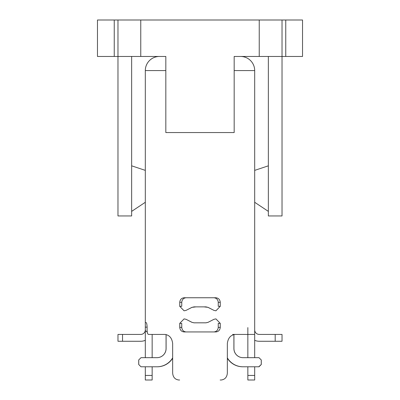 <?xml version="1.0" encoding="UTF-8"?>
<svg xmlns="http://www.w3.org/2000/svg" width="400" height="400" viewBox="0 0 400 400"><rect width="100%" height="100%" fill="white"/><g stroke="black" fill="none" stroke-linecap="round" stroke-linejoin="round"><path stroke-width="0.6" d="M159.445 56.455A14.125 14.125 -0 0 0 145.315 70.58A14.125 14.125 -0 0 1 159.445 56.455L165.825 56.455L165.825 132.555L234.175 132.555L234.175 56.455L240.555 56.455A14.125 14.125 180 0 1 254.685 70.58L254.685 334.43L235.105 334.43C230.63 335.005 228.045 338.045 227.34 343.545L227.34 373.165C226.955 377.255 224.9 379.535 221.17 380L220.155 380M282.025 334.43L282.025 341.265L282.025 334.43L259.24 334.43A4.555 4.555 -0 0 1 254.685 329.875M232.675 334.43L235.105 334.43M152.15 334.43L164.98 334.43L152.15 334.43L152.15 357.67M186.045 331.935C183.46 331.62 182.03 330.1 181.75 327.375C182.03 330.1 183.46 331.62 186.045 331.935M220.255 323.365L220.255 327.375L218.25 327.375C217.97 330.1 216.54 331.62 213.955 331.935C216.54 331.62 217.97 330.1 218.25 327.375L218.25 323.365L220.255 323.365L215.915 318.885L213.99 319.29L208.05 322.34L206 322.82L194 322.82L191.95 322.34L194.065 322.82L205.935 322.82L207.985 322.34M213.955 297.755C216.54 298.07 217.97 299.59 218.25 302.315C217.97 299.59 216.54 298.07 213.955 297.755M179.745 306.325L181.75 306.325L181.75 302.315C182.03 299.59 183.46 298.07 186.045 297.755C183.46 298.07 182.03 299.59 181.75 302.315L179.745 302.315L179.745 306.325L184.085 310.805L186.01 310.4L192.015 307.35L194.065 306.87L205.935 306.87L207.985 307.35L213.99 310.4L215.915 310.805L220.255 306.325L218.25 306.325L218.25 302.315L220.255 302.315C219.97 299.59 218.535 298.07 215.95 297.755L184.05 297.755C181.465 298.07 180.03 299.59 179.745 302.315M179.645 380L178.8 380C175.085 379.53 173.04 377.25 172.66 373.165L172.66 343.545C171.975 338.06 169.42 335.025 164.98 334.43L148.45 334.43C147.6 334.115 147.15 332.6 147.105 329.875L147.105 327.14C146.99 324.415 146.665 322.895 146.135 322.58L145.315 322.58L145.315 322.03M196.03 322.82L194 322.82L196.03 322.82M186.075 319.32L191.95 322.34M208.05 322.34L213.925 319.32M196.03 306.87L191.95 307.35L186.075 310.37M206 306.87L203.97 306.87L208.05 307.35L213.925 310.37M172.66 358.235A18.23 18.23 90 0 1 157.215 366.785L152.15 366.785L152.15 380L145.315 380L152.15 380M145.315 340.315A11.39 11.39 -0 0 1 140.76 341.265L122.535 341.265L122.535 334.43L140.76 334.43A4.555 4.555 -0 0 0 145.315 329.875M141.265 366.785L145.315 366.785L145.315 380M147.105 327.14L145.315 327.14L145.315 357.67M145.315 330.555L147.28 332.15M145.315 327.14L145.315 70.58L165.825 70.58M179.745 327.375L181.75 327.375L181.75 323.365L179.745 323.365L179.745 327.375C180.03 330.1 181.465 331.62 184.05 331.935L215.95 331.935C218.535 331.62 219.97 330.1 220.255 327.375M122.535 341.265L117.975 341.265L117.975 334.43L122.535 334.43M220.255 302.315L220.255 306.325M192.015 322.34L186.01 319.29L184.085 318.885L179.745 323.365M254.685 366.785L258.735 366.785L254.685 366.785L258.735 366.785L254.685 366.785L258.735 366.785L254.685 366.785L254.685 375.44L247.85 375.44L247.85 380L254.685 380L247.85 380M247.85 375.44L247.85 366.785L242.785 366.785A18.23 18.23 90 0 1 227.34 358.235M247.85 357.67L247.85 327.595M254.685 357.67L254.685 334.43M254.685 375.44L254.685 380M282.025 341.265L259.24 341.265A11.39 11.39 180 0 1 254.685 340.315M240.555 56.455A14.125 14.125 180 0 1 254.685 70.58L234.175 70.58M261.25 359.95L258.97 357.67L261.25 359.95L261.25 364.505L258.77 366.785M227.34 357.855A18.23 18.23 90 0 0 243.02 366.785L259.005 366.785L261.25 364.505M268.355 165.82L254.685 170.38M254.685 202.28L268.355 211.39M131.645 165.82L145.315 170.38M145.315 202.28L131.645 211.39M131.645 56.455L131.645 215.95L117.975 215.95L117.975 56.455L165.825 56.455M234.175 56.455L282.025 56.455L282.025 215.95L268.355 215.95L268.355 56.455M285.755 56.455L285.755 20L302.53 20L302.53 56.455L282.025 56.455L282.025 20L97.47 20L97.47 56.455L114.245 56.455L114.245 20M117.975 20L117.975 56.455L114.245 56.455M285.755 20L282.025 20M247.85 366.785L242.785 366.785M259.005 366.785L261.28 364.505L261.28 359.95M233.905 334.565L233.905 348.56A9.115 9.115 -90 0 0 243.02 357.67L258.97 357.67M233.94 334.56L233.94 348.56A9.115 9.115 -90 0 0 243.055 357.67M138.72 359.95L141.03 357.67L138.72 359.95L138.72 364.505L140.995 366.785M138.75 364.505L138.75 359.95M172.66 357.855A18.23 18.23 90 0 1 156.98 366.785L141.03 366.785M141.03 357.67L156.98 357.67A9.115 9.115 -90 0 0 166.095 348.56L166.095 334.55M166.06 334.54L166.06 348.56A9.115 9.115 -90 0 1 156.945 357.67M152.15 375.44L145.315 375.44M275.19 334.43L275.19 341.265M140.76 56.455L140.76 20M259.24 56.455L259.24 20"/></g></svg>
